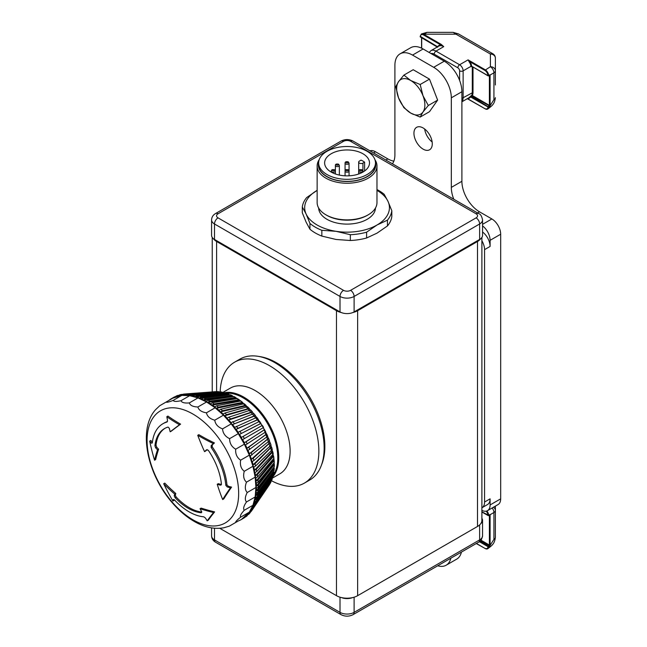 <?xml version="1.0" encoding="UTF-8"?>
<svg xmlns="http://www.w3.org/2000/svg" width="647" height="647" viewBox="0 0 647 647"><rect width="100%" height="100%" fill="white"/><g stroke="black" fill="none" stroke-linecap="round" stroke-linejoin="round"><path stroke-width="0.97" d="M441.286 44.417L440.939 45.023L443.737 46.641L441.286 44.417L423.817 34.323L426.955 32.35L421.593 33.927A4.99 2.879 60 0 1 424.068 34.178L455.998 34.178L490.402 54.041A4.99 2.879 -60 0 1 492.893 53.798L458.497 33.935A4.99 2.879 120 0 0 458.48 33.927A4.99 2.879 120 0 0 455.998 34.178L453.118 32.35L426.947 32.35M495.384 84.983L495.384 58.109A4.99 4.99 0 0 0 492.893 53.798M472.294 66.754L472.294 92.44A9.972 5.758 60 0 1 471.687 95.392L472.011 96.144L490.094 106.205L490.102 75.036L493.928 72.828A4.99 2.879 180 0 0 495.384 70.79A4.99 4.068 180 0 0 490.402 66.722L490.402 54.041A4.99 4.068 -0 0 1 495.384 58.109M488.582 106.237L488.938 106.868L490.094 106.205L489.391 105.364L487.975 106.99L488.938 106.868A4.99 2.879 60 0 1 487.911 108.931A4.99 2.879 60 0 1 487.895 108.939A4.99 2.879 60 0 1 487.781 108.995M420.639 36.968L420.291 36.766A4.489 2.588 60 0 1 423.462 34.938L440.939 45.023A10.473 6.041 -120 0 0 437.574 46.746L437.615 46.802M420.291 36.361L437.574 46.746M489.181 75.529L489.391 75.642A0.995 0.574 -120 0 0 489.391 75.65L489.391 105.364L472.367 95.538L471.687 95.392L469.94 96.783L470.595 96.961L472.367 95.538A10.473 6.041 -120 0 0 472.997 92.44L472.997 67.167M470.984 95.796L471.307 96.557L488.687 107.014A4.99 2.879 -120 0 1 487.66 109.076L487.911 108.931M489.391 75.642L490.094 74.809L487.975 75.642L471.582 66.18A5.483 3.17 -120 0 0 469.94 61.772L468.064 59.872L469.382 62.193L469.94 61.772L484.813 70.353A4.489 2.588 60 0 1 487.975 75.642L488.081 75.869A0.501 0.501 0 0 0 488.582 75.869L488.687 75.618A4.99 2.879 -120 0 0 485.161 69.747L468.064 59.872L459.605 64.757L435.981 51.121A9.972 5.758 -120 0 0 430.991 50.628L429.139 52.464M471.938 66.382L488.081 75.869L489.286 75.416M471.598 66.277L470.903 66.374L471.695 66.358M489.771 106.173L493.928 99.695A4.99 2.879 0 0 0 495.384 97.665C494.526 103.649 492.925 105.178 487.887 108.939M489.892 75.036L490.102 75.036A4.99 2.879 -120 0 0 490.094 74.809L489.035 75.44M493.435 507.24A4.99 4.068 180 0 1 495.384 510.475A4.99 2.879 180 0 1 493.928 512.513L493.928 539.38A4.99 2.879 0 0 0 495.384 537.35L495.384 506.116M480.486 540.722L489.035 545.664L487.975 546.675L488.938 546.553A4.99 2.879 60 0 1 487.911 548.616A4.99 2.879 60 0 1 487.895 548.624A4.99 2.879 60 0 1 487.781 548.68M488.582 545.922L488.938 546.553L490.094 545.89L489.391 545.049L489.035 545.664L490.094 545.89L490.102 514.721L493.928 512.513A4.99 2.879 -120 0 0 492.165 507.976M479.953 541.232L488.687 546.699A4.99 2.879 -120 0 1 487.66 548.761L487.911 548.616M481.894 511.987L488.081 515.562L488.687 515.311L481.894 511.817M489.488 515.036L488.582 515.562A0.501 0.501 0 0 1 488.081 515.562L487.975 515.327A4.489 2.588 60 0 0 486.148 511.154M489.181 515.214L489.391 515.327A0.995 0.574 -120 0 0 489.391 515.336L490.094 514.494L489.035 515.125M489.771 545.858L493.928 539.38M486.892 510.952A4.99 2.879 -120 0 1 488.687 515.311L490.094 514.494A4.99 2.879 -120 0 1 490.102 514.721L489.892 514.721M369.971 150.84A12.463 7.198 60 0 1 375.511 151.778L387.852 158.903L385.895 160.035M482.549 225.892A12.463 7.198 60 0 1 490.102 240.328L490.102 246.434L484.563 249.629A12.463 7.198 -120 0 0 481.894 240.789M477.559 212.96L479.524 211.828L491.866 218.953A12.463 7.198 60 0 1 500.673 234.222L500.673 498.845A12.463 7.198 60 0 1 498.093 504.547L487.514 510.661A12.463 7.198 60 0 1 481.894 510.37M481.894 507.798A12.463 7.198 -120 0 0 481.983 507.749L487.514 504.547A12.463 7.198 60 0 0 490.102 498.845L490.102 504.951A12.463 7.198 60 0 1 487.514 510.661M424.65 129.004A12.964 7.481 -120 0 0 432.147 141.984M423.114 127.96A12.964 7.481 60 0 1 431.581 139.388A12.964 7.481 60 0 1 429.592 149.772A12.964 7.481 60 0 1 416.628 142.291A12.964 7.481 60 0 1 416.628 127.322A12.964 7.481 60 0 1 423.114 127.96M450.846 558.207A24.934 14.396 60 0 1 446.155 565.219L456.733 559.113A24.934 14.396 -120 0 0 461.424 552.101M446.155 565.219A24.934 14.396 60 0 1 437.736 565.777M479.524 211.828A24.934 14.396 60 0 1 461.893 181.297L451.315 187.404A24.934 14.396 -120 0 0 453.79 199.236M392.43 163.804A24.934 14.396 -120 0 0 394.905 154.835L394.905 65.266A24.934 14.396 60 0 1 400.064 53.855A24.934 14.396 60 0 1 412.535 55.092L433.684 67.304A24.934 14.396 60 0 1 451.315 97.834L451.315 187.404M393.853 161.152A24.934 14.396 60 0 1 387.852 158.903M451.315 97.834L461.893 91.728L461.893 181.297M461.893 91.728A24.934 14.396 -120 0 0 444.263 61.198L433.684 67.304M482.549 231.998A12.463 7.198 60 0 1 490.102 246.434M432.406 86.649A16.701 9.64 60 0 1 434.064 90.928M412.535 55.092L423.114 48.978L444.263 61.198M423.114 48.978A24.934 14.396 -120 0 0 410.643 47.749L400.064 53.855M410.772 113.104A19.944 11.517 -120 0 0 422.984 112.012A19.944 11.517 -120 0 0 422.984 95.724A19.944 11.517 -120 0 0 410.772 80.535A19.944 11.517 -120 0 0 398.56 81.627A19.944 11.517 -120 0 0 398.56 97.907A19.944 11.517 -120 0 0 410.772 113.104L403.89 107.677L398.56 97.907L395.746 86.69L398.56 81.627L403.89 75.109L410.772 80.535L420.17 84.506L422.984 95.724L428.314 105.493L422.984 112.012L420.17 117.075L410.772 113.104M420.17 117.075L429.487 111.696L437.631 100.115L429.487 79.128L413.207 69.722L403.89 75.109M437.631 100.115L428.314 105.493M429.487 79.128L420.17 84.506M477.51 241.485A14.962 8.637 0 0 0 480.77 238.654A9.972 5.758 180 0 1 479.629 239.447L354.111 311.919A9.972 5.758 180 0 1 352.736 312.574A14.962 8.637 0 0 0 357.637 310.697L477.51 241.485L477.51 526.464L357.637 595.677A14.962 8.637 180 0 1 352.736 597.561A14.962 8.637 180 0 1 341.381 597.561A14.962 8.637 180 0 1 336.48 595.677L219.794 528.308M481.894 237.433L481.894 520.358A14.962 8.637 180 0 1 480.77 523.641A14.962 8.637 180 0 1 477.51 526.464M336.48 310.697A14.962 8.637 0 0 0 341.381 312.574A9.972 5.758 180 0 1 340.007 311.919L214.497 239.447A9.972 5.758 180 0 1 213.348 238.654A14.962 8.637 0 0 0 216.608 241.485L336.48 310.697L336.48 595.677M259.059 356.489A68.307 39.443 60 0 1 287.891 370.909A68.307 39.443 60 0 1 321.575 464.772M214.497 239.447L214.497 223.983A9.972 5.758 0 0 1 211.577 219.907L211.577 235.379A9.972 5.758 0 0 0 213.348 238.654M480.77 238.654A9.972 5.758 0 0 0 482.549 235.379L482.549 219.907A9.972 5.758 0 0 1 479.629 223.983L479.629 239.447M341.381 312.574A9.972 5.758 0 0 0 352.736 312.574M352.736 597.561A9.972 5.758 180 0 1 341.381 597.561M481.894 518.312A9.972 5.758 180 0 1 482.549 520.358A9.972 5.758 180 0 1 480.77 523.641M376.975 190.364A42.378 24.473 180 0 1 387.998 201.363A42.378 24.473 180 0 1 377.031 224.994A42.378 24.473 180 0 1 336.092 231.327A42.378 24.473 180 0 1 306.12 214.028A42.378 24.473 180 0 1 317.095 190.396A42.378 24.473 180 0 1 317.143 190.364L306.662 197.586A44.878 25.912 0 0 0 302.303 206.975L306.12 214.028L309.937 223.425L309.937 229.224L306.12 222.172L302.303 212.766L302.303 206.975M375.478 208.01A28.419 16.41 180 0 1 357.686 222.916A28.419 16.41 180 0 1 326.961 219.301A28.419 16.41 180 0 1 318.647 208.01M387.456 220.15L387.456 225.94L377.031 233.138L366.598 237.983L366.598 232.192L377.031 224.994L387.456 220.15A44.878 25.912 0 0 0 391.815 210.76L387.998 201.363L384.181 194.31A44.878 25.912 0 0 0 376.975 189.563M391.815 210.76L391.815 216.551A44.878 25.912 180 0 1 387.456 225.94M321.842 236.09L321.842 230.3L336.092 231.327L350.334 234.707L350.334 240.498L336.092 239.471L321.842 236.09A44.878 25.912 180 0 1 309.937 229.224M309.937 223.425A44.878 25.912 0 0 0 321.842 230.3M350.334 234.707A44.878 25.912 0 0 0 366.598 232.192M366.598 237.983A44.878 25.912 180 0 1 350.334 240.498M326.961 174.512A28.419 16.41 0 0 0 357.937 178.071A28.419 16.41 0 0 0 375.478 162.915A28.419 16.41 0 0 0 347.059 146.505A28.419 16.41 0 0 0 318.639 162.915A28.419 16.41 0 0 0 326.961 174.512M331.191 172.07A22.435 12.956 180 0 1 324.624 162.915A22.435 12.956 180 0 1 339.643 150.686A22.435 12.956 180 0 1 364.593 154.827A22.435 12.956 180 0 1 369.502 162.915A22.435 12.956 180 0 1 355.648 174.884A22.435 12.956 180 0 1 331.191 172.07M375.478 162.915L375.478 164.945A28.419 16.41 180 0 1 357.937 180.109A28.419 16.41 180 0 1 326.961 176.55A28.419 16.41 180 0 1 318.639 164.945L318.639 162.915M326.792 215.33L325.91 214.82L326.792 215.33A28.67 16.555 0 0 0 367.334 215.33L368.216 214.82A29.916 17.275 180 0 1 325.91 214.82L325.91 214.82A29.916 17.275 180 0 1 317.143 202.608L317.143 165.964A29.916 17.275 0 0 0 325.91 178.176A29.916 17.275 0 0 0 358.511 181.92A29.916 17.275 0 0 0 376.975 165.964A29.916 17.275 0 0 0 374.92 159.68M376.975 165.964L376.975 202.608A29.916 17.275 180 0 1 368.216 214.82M375.478 162.761A28.67 16.555 180 0 1 359.756 179.785A28.67 16.555 180 0 1 326.792 176.655A28.67 16.555 180 0 1 318.639 162.761M319.197 159.68A29.916 17.275 0 0 0 317.143 165.964M358.673 173.994L358.673 162.098A2.491 1.44 0 0 1 359.4 161.079L361.066 160.116A22.435 12.956 180 0 1 364.593 162.154L364.593 170.994M358.673 162.098A2.491 1.44 0 0 0 360.209 163.424A2.491 1.44 0 0 0 362.927 163.117L364.593 162.154M185.463 394.945L182.972 395.131A69.803 40.3 -120 0 0 182.575 395.163A69.803 40.3 -120 0 0 181.443 395.268L181.799 395.244A69.641 40.211 60 0 1 182.753 395.147M190.008 394.896L186.821 395.139A69.803 40.3 -120 0 0 185.228 395.082L187.201 393.942L217.133 391.629A56.014 32.342 60 0 1 218.726 391.686L188.803 393.999L186.821 395.139M194.707 395.317L190.833 395.632A69.803 40.3 -120 0 0 189.175 395.374L191.148 394.233L220.295 391.847A56.014 32.342 60 0 1 221.945 392.106L192.806 394.492L190.833 395.632M204.468 395.746L194.957 396.611A69.803 40.3 -120 0 0 193.259 396.15L195.232 395.01L223.563 392.446A56.014 32.342 60 0 1 225.269 392.907L196.939 395.471L194.957 396.611M227.509 395.139L199.179 398.059A69.803 40.3 -120 0 0 197.448 397.404L199.422 396.263L226.919 393.433A56.014 32.342 60 0 1 228.658 394.088L201.152 396.918L199.179 398.059M232.605 396.166L232.087 395.632L232.629 396.474L203.457 399.967A69.803 40.3 -120 0 0 201.702 399.126L203.676 397.986L230.332 394.799A56.014 32.342 60 0 1 232.087 395.632L205.431 398.827L203.457 399.967M236.001 398.042L235.548 397.541L236.001 398.342L207.768 402.321A69.803 40.3 -120 0 0 206.005 401.302L207.978 400.161L233.785 396.53A56.014 32.342 60 0 1 235.548 397.541L209.741 401.18L207.768 402.321M239.39 400.258L238.994 399.797L239.366 400.542L212.062 405.111A69.803 40.3 -120 0 0 210.307 403.914L212.281 402.782L237.239 398.609A56.014 32.342 60 0 1 238.994 399.797L214.036 403.971L212.062 405.111M242.746 402.798L242.407 402.377L242.706 403.065L216.324 408.306A69.803 40.3 -120 0 0 214.586 406.947L216.559 405.806L240.668 401.027A56.014 32.342 60 0 1 242.407 402.377L218.298 407.165L216.324 408.306M246.046 405.637L245.763 405.265L245.981 405.887L220.506 411.888A69.803 40.3 -120 0 0 218.807 410.376L220.781 409.236L244.065 403.76A56.014 32.342 60 0 1 245.763 405.265L222.479 410.748L220.506 411.888M249.265 408.758L224.59 415.819A69.803 40.3 -120 0 0 222.932 414.169L224.905 413.029L247.38 406.785A56.014 32.342 60 0 1 249.038 408.443L226.563 414.678L224.59 415.819M253.673 413.651A54.574 31.509 60 0 0 252.379 412.139L228.537 420.089A69.803 40.3 -120 0 0 226.943 418.302L228.917 417.161L250.599 410.093A56.014 32.342 60 0 1 252.201 411.872L230.51 418.949L228.537 420.089M256.657 417.42A56.014 32.342 60 0 1 258.096 419.418L235.912 429.462A69.803 40.3 -120 0 0 234.465 427.465L256.657 417.42A54.574 31.509 60 0 0 255.363 415.738L232.322 424.642A69.803 40.3 -120 0 0 230.793 422.742L253.697 413.643A56.014 32.342 60 0 1 255.225 415.544L232.322 424.642M243.135 436.434A69.803 40.3 60 0 1 244.38 438.593L242.407 439.734A69.803 40.3 -120 0 0 241.153 437.574L262.043 425.516A54.574 31.509 60 0 0 260.838 423.534L239.285 434.501A69.803 40.3 -120 0 0 237.934 432.414L259.439 421.383A56.014 32.342 60 0 1 260.79 423.47L239.285 434.501M263.094 427.788L242.625 439.604A69.641 40.211 60 0 1 244.34 442.75L264.429 429.778A56.014 32.342 60 0 1 265.561 431.994L245.253 445.104A69.803 40.3 -120 0 0 244.121 442.888L244.34 442.75M247.008 448.177L266.596 434.137A56.014 32.342 60 0 1 267.607 436.385L247.817 450.579A69.803 40.3 -120 0 0 246.806 448.331L247.008 448.177A69.641 40.211 60 0 0 245.472 444.974M249.386 453.684L268.513 438.561A56.014 32.342 60 0 1 269.395 440.833L250.065 456.119A69.803 40.3 -120 0 0 249.184 453.846L249.386 453.684A69.641 40.211 60 0 0 248.036 450.449M251.44 459.224L269.807 442.726L270.179 443.017A56.014 32.342 60 0 1 270.923 445.298L253.956 460.535L251.982 461.675A69.803 40.3 -120 0 0 251.238 459.402L251.44 459.224A69.641 40.211 60 0 0 250.284 455.989M253.155 464.764L271.166 447.077L271.57 447.473A56.014 32.342 60 0 1 272.177 449.738L255.533 466.075L253.559 467.215A69.803 40.3 -120 0 0 252.961 464.95L253.155 464.764A69.641 40.211 60 0 0 252.201 461.554M254.514 470.256L272.258 451.396L272.686 451.897A56.014 32.342 60 0 1 273.139 454.121L256.754 471.55L254.781 472.69A69.803 40.3 -120 0 0 254.328 470.458L254.514 470.256A69.641 40.211 60 0 0 253.77 467.094M255.525 475.658L273.058 455.642L273.511 456.248A56.014 32.342 60 0 1 273.81 458.424L257.611 476.92L255.638 478.052A69.803 40.3 -120 0 0 255.33 475.877L255.525 475.658A69.641 40.211 60 0 0 254.991 472.569M256.155 480.931L273.576 459.799L274.037 460.494A56.014 32.342 60 0 1 274.191 462.613L258.096 482.136L256.123 483.277A69.803 40.3 -120 0 0 255.969 481.158L256.155 480.931A69.641 40.211 60 0 0 255.84 477.939M256.422 486.034L273.802 463.81L274.263 464.603A56.014 32.342 60 0 1 274.263 466.641L258.21 487.175L256.236 488.315A69.803 40.3 -120 0 0 256.236 486.277L256.422 486.034A69.641 40.211 60 0 0 256.317 483.163M256.309 490.936L273.73 467.668L274.191 468.549A56.014 32.342 60 0 1 274.037 470.49L257.943 491.979L255.969 493.119A69.803 40.3 -120 0 0 256.123 491.186L256.309 490.936A69.641 40.211 60 0 0 256.422 488.202M255.638 495.845L257.611 494.704A69.803 40.3 60 0 1 257.304 496.532L255.33 497.672A69.803 40.3 -120 0 0 255.638 495.845L272.33 472.763M254.781 500.22L256.754 499.08A69.803 40.3 60 0 1 256.301 500.786L254.328 501.926A69.803 40.3 -120 0 0 254.781 500.22L260.28 492.416M253.559 504.28L255.533 503.148A69.803 40.3 60 0 1 254.934 504.709L252.961 505.849A69.803 40.3 -120 0 0 253.559 504.28L255.775 501.085M251.982 508L253.956 506.86A69.803 40.3 60 0 1 253.212 508.275L251.238 509.415A69.803 40.3 -120 0 0 251.982 508L253.786 505.372M249.944 511.526A69.641 40.211 60 0 1 249.386 512.303L249.184 512.594A69.803 40.3 -120 0 0 249.839 511.672A69.803 40.3 -120 0 0 250.065 511.34L251.473 509.278M168.746 400.517A69.803 40.3 60 0 1 171.657 398.536A69.803 40.3 60 0 1 174.836 397.007A69.803 40.3 60 0 1 181.88 395.374A69.803 40.3 60 0 1 189.676 395.681A69.803 40.3 60 0 1 197.99 397.905A69.803 40.3 60 0 1 206.563 401.989A69.803 40.3 60 0 1 215.136 407.804A69.803 40.3 60 0 1 223.441 415.172A69.803 40.3 60 0 1 231.238 423.874A69.803 40.3 60 0 1 238.29 433.644A69.803 40.3 60 0 1 244.372 444.182A69.803 40.3 60 0 1 249.305 455.164A69.803 40.3 60 0 1 252.945 466.269A69.803 40.3 60 0 1 255.169 477.154A69.803 40.3 60 0 1 255.921 487.482A69.803 40.3 60 0 1 255.169 496.945A69.803 40.3 60 0 1 252.945 505.258A69.803 40.3 60 0 1 249.305 512.165A69.803 40.3 60 0 1 244.372 517.454A69.803 40.3 60 0 1 241.46 519.436A69.803 40.3 60 0 1 238.29 520.964L235.686 522.469C235.33 521.862 236.98 520.099 240.619 517.179C239.835 516.031 241.048 513.734 244.259 510.273C242.997 508.655 243.741 505.889 246.483 501.967C244.736 499.961 244.987 496.807 247.235 492.496C244.987 490.208 244.736 486.77 246.483 482.169C243.741 479.694 242.997 476.071 244.259 471.291C241.048 468.743 239.835 465.039 240.619 460.187C236.98 457.672 235.33 454.016 235.686 449.196C231.658 446.834 229.628 443.324 229.604 438.658C225.253 436.555 222.908 433.304 222.552 428.888C217.958 427.141 215.354 424.246 214.755 420.194C209.984 418.884 207.218 416.433 206.442 412.818C201.589 412.034 198.734 410.101 197.869 407.003C193.016 406.801 190.161 405.434 189.304 402.927C184.532 403.332 181.767 402.596 180.99 400.695C176.396 401.747 173.792 401.65 173.194 400.396C168.843 402.086 166.497 402.636 166.142 402.022L160.06 405.532M192.871 414.015A64.757 37.389 60 0 1 232.524 516.217A64.757 37.389 60 0 1 153.218 470.434A64.757 37.389 60 0 1 192.871 414.015M217.222 484.288A200.942 105.461 -4.2 0 0 220.215 485.129L221.031 485.064L221.428 484.174A47.368 27.352 -120 0 0 208.269 450.263L206.514 449.819A200.942 28.492 144.2 0 0 204.557 451.646A196.712 160.076 -111.9 0 1 197.739 435.294A194.917 119.032 3 0 0 213.34 443.575A200.942 28.492 144.2 0 0 211.197 445.516L211.148 447.498A52.35 30.223 60 0 1 225.852 485.404L227.283 486.973A200.942 105.461 -4.2 0 0 230.469 487.741A194.917 50.272 139.1 0 0 222.673 499.549A196.712 145.203 -80.7 0 1 217.222 484.288L218.306 483.665A199.446 104.677 -4.2 0 0 221.306 484.506L221.411 484.53M207.186 449.584A199.446 28.282 144.2 0 0 205.641 451.016L204.557 451.646M197.739 435.294L198.831 434.663A193.372 118.086 3 0 0 214.44 442.936A199.446 28.282 144.2 0 0 212.297 444.885L212.24 446.867A52.35 30.223 60 0 1 226.951 484.773L228.383 486.342A199.446 104.677 -4.2 0 0 231.577 487.102A193.372 49.868 139.1 0 0 223.765 498.918L222.673 499.549M149.692 441.1A200.942 125.68 4.5 0 0 151.447 443.195L152.304 442.936A52.35 30.223 60 0 1 162.907 423.736A52.35 30.223 60 0 1 167.015 422.014L167.533 420.307A200.942 161.572 -103 0 1 166.821 416.725L167.929 416.086A193.372 104.798 -2.9 0 0 180.586 424.125A195.184 13.045 147.3 0 0 171.261 431.169L170.177 431.8A200.942 161.572 -103 0 1 169.328 428.346L168.083 427.06A47.368 27.352 -120 0 0 164.492 428.581A47.368 27.352 -120 0 0 154.924 445.775L155.628 447.837A200.942 125.68 4.5 0 0 157.512 449.811L158.596 449.188A195.184 68.121 134.7 0 0 155.652 459.588L154.56 460.219A194.917 151.002 -90 0 1 149.692 441.1L150.791 440.461A199.446 124.75 4.5 0 0 152.369 442.354M165.042 428.274A47.368 27.352 -120 0 0 156.008 445.144L156.711 447.214A199.446 124.75 4.5 0 0 158.596 449.188M162.907 423.736L163.998 423.106A52.35 30.223 60 0 1 167.452 421.577M172.943 501.037A194.917 155.903 -100.4 0 1 163.683 483.738A196.712 132.061 9.8 0 0 174.706 494.114A200.942 56.119 138.1 0 0 174.221 495.764L175.022 497.567A47.368 27.352 -120 0 0 201.338 512.764L201.621 511.583A200.942 154.172 -87.8 0 1 200.036 508.744L201.12 508.113A195.184 90.709 -8.2 0 0 214.642 511.898A193.372 31.711 143.2 0 0 208.318 520.188L207.218 520.827A200.942 154.172 -87.8 0 1 205.455 518.037L203.789 516.799A52.35 30.223 60 0 1 174.375 499.816L173.283 499.46A200.942 56.119 138.1 0 0 172.943 501.037L174.051 500.406A199.446 55.699 138.1 0 1 174.205 499.646M163.683 483.738L164.775 483.107A195.184 131.034 9.8 0 0 175.79 493.491A199.446 55.699 138.1 0 0 175.305 495.141L176.105 496.945A47.368 27.352 -120 0 0 201.824 512.076M174.706 494.114L175.79 493.491M157.512 449.811A196.712 68.655 134.7 0 0 154.56 460.219M152.336 442.677L151.447 443.195L152.304 442.936M230.469 487.741L231.577 487.102M213.34 443.575L214.44 442.936M200.036 508.744A196.712 91.421 -8.2 0 0 213.55 512.529A194.917 31.97 143.2 0 0 207.218 520.827M213.55 512.529L214.642 511.898M166.821 416.725A194.917 105.631 -2.9 0 0 179.494 424.756A196.712 13.15 147.3 0 0 170.177 431.8M179.494 424.756L180.586 424.125M159.752 405.718L155.515 409.745M173.194 400.396L181.88 395.374L174.836 397.007L166.142 402.022M181.88 395.374L189.676 395.681L180.99 400.695M189.676 395.681L197.99 397.905L189.304 402.927M197.99 397.905L206.563 401.989L197.869 407.003M206.563 401.989L215.136 407.804L206.442 412.818M215.136 407.804L223.441 415.172L214.755 420.194M223.441 415.172L231.238 423.874L222.552 428.888M231.238 423.874L238.29 433.644L229.604 438.658M238.29 433.644L244.372 444.182L235.686 449.196M244.372 444.182L249.305 455.164L240.619 460.187M249.305 455.164L252.945 466.269L244.259 471.291M252.945 466.269L255.169 477.154L246.483 482.169M255.169 477.154L255.921 487.482L247.235 492.496M255.921 487.482L255.169 496.945L246.483 501.967M255.169 496.945L252.945 505.258L244.259 510.273M252.945 505.258L249.305 512.165L240.619 517.179M249.305 512.165L244.372 517.454M229.604 525.979L235.686 522.469M223.684 527.815L229.289 526.165M225.892 393.473L225.269 392.907L225.908 393.538M229.224 394.638L228.658 394.088L229.264 394.929M273.697 470.943L273.39 471.356M272.961 475.003L273.139 475.828L272.913 474.955M172.992 397.962L172.612 397.994A69.803 40.3 -120 0 0 171.981 398.35A69.803 40.3 -120 0 0 171.819 398.439M176.21 396.538L175.838 396.562A69.803 40.3 -120 0 0 174.488 397.096L174.86 397.064M174.488 397.096L176.461 395.956A69.803 40.3 60 0 1 177.812 395.43L175.838 396.562M181.799 395.244A69.641 40.211 60 0 0 179.664 395.584L179.3 395.608A69.803 40.3 -120 0 0 177.852 395.94L178.216 395.915M177.852 395.94L179.826 394.799A69.803 40.3 60 0 1 181.273 394.468L179.3 395.608M181.443 395.268L183.416 394.128A69.803 40.3 60 0 1 184.549 394.023A69.803 40.3 60 0 1 184.945 393.991L182.972 395.131M220.975 392.43L220.295 391.847L222.099 392.114M224.194 393.02L223.563 392.446L224.194 393.02M227.493 393.991L226.919 393.433L227.493 393.991M230.85 395.325L230.332 394.799L230.85 395.325M234.238 397.023L233.785 396.53L234.238 397.023M237.635 399.07L237.239 398.609L237.635 399.07M241.016 401.447L240.668 401.027L241.016 401.447M264.38 429.713L246.095 441.747A69.803 40.3 60 0 1 247.227 443.963M244.121 442.888L246.095 441.747M266.507 434L248.78 447.19A69.803 40.3 60 0 1 249.791 449.439M246.806 448.331L248.78 447.19M268.4 438.351L251.157 452.706A69.803 40.3 60 0 1 252.039 454.978M249.184 453.846L251.157 452.706M269.395 440.833L269.395 440.833A54.574 31.509 60 0 1 270.042 442.734L253.212 458.262A69.803 40.3 60 0 1 253.956 460.535M251.238 459.402L253.212 458.262M270.883 445.338A54.574 31.509 60 0 1 271.4 447.117L254.934 463.818A69.803 40.3 60 0 1 255.533 466.075M252.961 464.95L254.934 463.818M272.5 451.46L272.686 451.897L256.301 469.318A69.803 40.3 60 0 1 256.754 471.55M254.328 470.458L256.301 469.318M273.317 455.739L273.511 456.248L257.304 474.736A69.803 40.3 60 0 1 257.611 476.92M255.33 475.877L257.304 474.736M273.835 459.92L274.037 460.494L257.943 480.017A69.803 40.3 60 0 1 258.096 482.136M255.969 481.158L257.943 480.017M274.061 463.964L274.263 464.603L258.21 485.137A69.803 40.3 60 0 1 258.21 487.175M256.236 486.277L258.21 485.137M273.988 467.846L274.191 468.549L258.096 490.046A69.803 40.3 60 0 1 257.943 491.979M256.123 491.186L258.096 490.046M257.611 494.704L273.81 472.302L273.616 471.534L273.81 472.302A56.014 32.342 60 0 1 273.511 474.13L257.304 496.532M256.754 499.08L273.139 475.828A56.014 32.342 60 0 1 272.686 477.535L256.301 500.786M255.533 503.148L272.177 479.103L272.015 478.222L272.177 479.103A56.014 32.342 60 0 1 271.57 480.664L254.934 504.709M270.786 481.166L270.923 482.096A56.014 32.342 60 0 1 270.179 483.511L253.212 508.275M270.179 483.511L253.956 506.86M269.281 483.827L269.395 484.797A56.014 32.342 60 0 1 269.136 485.185L251.812 510.532A69.803 40.3 60 0 1 251.157 511.453L249.184 512.594M250.065 511.34L252.039 510.2L269.136 485.185M247.008 515.069L246.806 515.368A69.803 40.3 -120 0 0 247.817 514.284L248.019 513.985A69.641 40.211 60 0 0 249.386 512.303M247.817 514.284L249.791 513.144L250.81 511.656M244.34 517.406L244.121 517.713A69.803 40.3 -120 0 0 245.253 516.807L245.472 516.5M245.253 516.807L247.858 514.761M241.63 519.347A69.803 40.3 -120 0 0 241.784 519.258A69.803 40.3 -120 0 0 242.407 518.886L242.625 518.571M242.407 518.886L244.59 517.438M171.981 398.35L173.954 397.209A69.803 40.3 60 0 1 174.585 396.854L172.612 397.994M187.201 393.942A69.803 40.3 60 0 1 188.803 393.999M191.148 394.233A69.803 40.3 60 0 1 192.806 394.492M195.232 395.01A69.803 40.3 60 0 1 196.939 395.471M199.422 396.263A69.803 40.3 60 0 1 201.152 396.918M203.676 397.986A69.803 40.3 60 0 1 205.431 398.827M207.978 400.161A69.803 40.3 60 0 1 209.741 401.18M212.281 402.782A69.803 40.3 60 0 1 214.036 403.971M216.559 405.806A69.803 40.3 60 0 1 218.298 407.165M220.781 409.236A69.803 40.3 60 0 1 222.479 410.748M224.905 413.029A69.803 40.3 60 0 1 226.563 414.678M228.917 417.161A69.803 40.3 60 0 1 230.51 418.949M232.766 421.601A69.803 40.3 60 0 1 234.295 423.502M236.446 426.324A69.803 40.3 60 0 1 237.886 428.322L235.912 429.462M239.908 431.274A69.803 40.3 60 0 1 241.258 433.369M249.791 513.144A69.803 40.3 60 0 1 248.78 514.228L246.806 515.368M247.227 515.667A69.803 40.3 60 0 1 246.095 516.573L244.121 517.713M244.38 517.746A69.803 40.3 60 0 1 243.757 518.118L241.784 519.258M178.904 395.333L177.812 395.43M183.069 394.33L181.273 394.468M216.413 392.252L215.16 391.694A56.014 32.342 60 0 1 215.629 391.661L184.945 393.991M219.462 392.276L217.182 391.629M221.945 392.106L222.633 392.689L221.945 392.106M258.177 419.563L237.886 428.322M262.043 425.516A56.014 32.342 60 0 1 263.289 427.675L244.38 438.593M265.561 431.994L265.561 431.994A54.574 31.509 60 0 1 266.524 433.991M267.607 436.385L267.607 436.385A54.574 31.509 60 0 1 268.416 438.351M273.139 454.121L272.961 453.693L273.139 454.121M273.81 458.424L273.616 457.922L273.81 458.424M274.191 462.613L273.988 462.031L274.191 462.613M274.263 466.641L274.061 465.994L274.263 466.641M274.037 470.49L273.835 469.779L274.037 470.49M273.511 474.13L273.317 473.361L273.511 474.13M272.686 477.535L272.5 476.702L272.686 477.535M271.408 479.783L271.57 480.664L272.241 478.974M220.174 391.856A69.803 40.3 60 0 1 234.594 362.199L239.883 359.142A69.803 40.3 60 0 1 274.781 362.603A69.803 40.3 60 0 1 320.386 424.117A69.803 40.3 60 0 1 309.687 480.05L304.397 483.107A69.803 40.3 60 0 1 271.505 480.761M234.594 362.199A69.803 40.3 60 0 1 269.492 365.652A69.803 40.3 60 0 1 315.097 427.166A69.803 40.3 60 0 1 304.397 483.107M222.697 392.527L230.381 388.087A49.487 28.573 60 0 1 255.128 390.537A49.487 28.573 60 0 1 287.454 434.145A49.487 28.573 60 0 1 279.868 473.806L272.185 478.238M224.501 392.656A49.487 28.573 60 0 1 243.757 397.104A49.487 28.573 60 0 1 274.563 436.135A49.487 28.573 60 0 1 272.977 476.613M225.803 393.222A48.986 28.282 60 0 1 243.151 397.865A48.986 28.282 60 0 1 273.155 435.205A48.986 28.282 60 0 1 273.131 475.205M481.983 507.749A12.463 7.198 -120 0 0 484.563 502.04L484.563 249.629M423.462 34.938L423.817 34.323A4.99 2.879 -120 0 0 421.326 34.081L421.577 33.935M485.161 108.825A4.99 2.879 -120 0 0 487.66 109.076L485.161 108.825M493.928 99.695L493.928 72.828A4.99 2.879 -120 0 0 490.402 66.722L484.813 70.353M431.048 53.564A7.481 4.319 60 0 1 434.218 54.17A2.491 1.44 -60 0 1 435.981 51.121L443.737 46.641A9.972 5.758 60 0 0 438.747 46.147L430.991 50.628M434.218 54.17L457.841 67.814A2.491 1.44 60 0 1 459.605 70.863L459.605 80.365M461.893 101.619A9.972 5.758 -120 0 0 463.131 97.737A2.491 1.44 180 0 1 461.893 98.126M472.997 92.44L463.131 97.737L463.131 70.863A4.99 2.879 -120 0 0 459.605 64.757A2.491 1.44 -60 0 0 457.841 67.814M459.605 70.863A2.491 1.44 0 0 0 463.131 70.863L470.903 66.374A0.995 0.574 120 0 0 471.59 66.592L471.663 66.382M467.571 98.538A10.473 6.041 -120 0 0 470.595 96.961L487.975 106.99A4.489 2.588 60 0 1 484.813 108.623L467.457 98.603M484.813 108.623L467.312 98.692M469.382 62.193A4.99 2.879 60 0 1 470.879 66.196M469.94 96.783A9.972 5.758 60 0 1 468.816 97.818L461.893 101.822M489.035 105.979L489.391 105.364M421.698 48.234L421.698 37.752M485.161 548.51A4.99 2.879 -120 0 0 487.66 548.761L485.161 548.51M479.354 541.701L487.975 546.675A4.489 2.588 60 0 1 484.813 548.308L476.394 543.456M484.813 548.308L476.249 543.537M489.391 515.327L489.391 545.049L480.972 540.188M489.035 545.664L489.391 545.049M373.554 152.91L375.511 151.778M490.102 240.328L500.673 234.222M482.549 224.331L491.866 218.953M490.102 504.951L500.673 498.845M357.637 310.697L357.637 595.677M216.608 241.485L216.608 391.67M350.585 290.341A4.99 2.879 180 0 1 343.533 290.341L218.023 217.869A4.99 2.879 180 0 1 218.023 213.801L343.533 141.337A4.99 2.879 180 0 1 350.585 141.337L476.103 213.801A4.99 2.879 180 0 1 476.103 217.869L350.585 290.341A4.99 2.879 -120 0 1 354.111 296.447L479.629 223.983A4.99 2.879 60 0 0 476.103 217.869M218.023 213.801A4.99 2.879 -120 0 0 215.524 213.559L341.042 141.086A4.99 2.879 60 0 1 343.533 141.337M350.585 141.337A4.99 2.879 -60 0 1 353.076 141.086C349.065 139.081 345.053 139.081 341.042 141.086M218.023 217.869A4.99 2.879 -60 0 0 214.497 223.983L340.007 296.447L340.007 311.919M343.533 290.341A4.99 2.879 120 0 0 340.007 296.447A9.972 5.758 0 0 0 354.111 296.447L354.111 311.919M353.076 141.086L478.594 213.559A4.99 2.879 120 0 0 476.103 213.801M340.007 597.189L340.007 612.369L214.497 539.905A9.972 5.758 180 0 1 211.577 535.829C211.715 538.603 213.033 540.722 215.524 542.186A4.99 2.879 -60 0 1 214.497 539.905L214.497 528.243M341.042 614.65C345.053 616.656 349.065 616.656 353.076 614.65A4.99 2.879 -120 0 0 354.111 612.369A9.972 5.758 180 0 1 340.007 612.369A4.99 2.879 120 0 0 341.042 614.65L215.524 542.186M479.629 524.927L479.629 539.905L354.111 612.369L354.111 597.189M482.549 520.358L482.549 535.829A9.972 5.758 180 0 1 479.629 539.905A4.99 2.879 60 0 1 478.594 542.186L353.076 614.65M360.064 170.646A0.995 0.574 180 0 1 360.064 169.829A0.995 0.574 180 0 1 361.479 169.829A0.995 0.574 180 0 1 361.479 170.646A0.995 0.574 180 0 1 360.064 170.646M358.778 173.962L358.778 171.051A1.998 1.148 0 0 0 359.36 171.867A1.998 1.148 0 0 0 361.536 172.118A1.998 1.148 0 0 0 362.765 171.051L362.765 172.167M346.355 162.729A0.995 0.574 180 0 1 346.355 161.92A0.995 0.574 180 0 1 347.762 161.92A0.995 0.574 180 0 1 347.762 162.729A0.995 0.574 180 0 1 346.355 162.729M345.069 163.141A1.998 1.148 0 0 0 345.652 163.95A1.998 1.148 0 0 0 347.827 164.201A1.998 1.148 0 0 0 349.057 163.141L349.057 171.051A1.998 1.148 0 0 1 347.827 172.118A1.998 1.148 0 0 1 345.652 171.867A1.998 1.148 0 0 1 345.069 171.051L345.069 163.141C345.045 161.847 346.113 161.418 348.264 161.871L349.057 163.141M336.658 165.05A0.995 0.574 180 0 1 336.658 164.233A0.995 0.574 180 0 1 338.074 164.233A0.995 0.574 180 0 1 338.074 165.05A0.995 0.574 180 0 1 336.658 165.05M335.372 173.97L335.372 165.454A1.998 1.148 0 0 0 335.955 166.271A1.998 1.148 0 0 0 338.13 166.522A1.998 1.148 0 0 0 339.36 165.454L339.36 175.078M346.355 170.646A0.995 0.574 180 0 1 346.355 169.829A0.995 0.574 180 0 1 347.762 169.829A0.995 0.574 180 0 1 347.762 170.646A0.995 0.574 180 0 1 346.355 170.646M332.647 170.646A0.995 0.574 180 0 1 332.647 169.829A0.995 0.574 180 0 1 334.054 169.829A0.995 0.574 180 0 1 334.054 170.646A0.995 0.574 180 0 1 332.647 170.646M331.353 172.167L331.353 171.051A1.998 1.148 0 0 0 331.935 171.867A1.998 1.148 0 0 0 334.111 172.118A1.998 1.148 0 0 0 335.34 171.051L335.34 173.962M362.927 172.07L362.927 163.117M236.001 398.14A54.574 31.509 60 0 1 236.867 398.665M239.39 400.331A54.574 31.509 60 0 1 240.425 401.075M242.738 402.838A54.574 31.509 60 0 1 243.903 403.793M246.046 405.661A54.574 31.509 60 0 1 247.283 406.817M249.265 408.767A54.574 31.509 60 0 1 250.543 410.109M258.185 419.547A54.574 31.509 60 0 1 259.447 421.383M263.297 427.667A54.574 31.509 60 0 1 264.397 429.705M272.104 449.811A54.574 31.509 60 0 1 272.484 451.452M273.026 454.243A54.574 31.509 60 0 1 273.277 455.723M273.649 458.618A54.574 31.509 60 0 1 273.77 459.888M273.956 462.896A54.574 31.509 60 0 1 273.972 463.915M273.924 467.077A54.574 31.509 60 0 1 273.883 467.773M232.613 396.296A54.574 31.509 60 0 1 233.235 396.603M183.327 395.107A69.641 40.211 60 0 1 185.277 395.05M187.177 395.115A69.641 40.211 60 0 1 189.28 395.317M191.172 395.608A69.641 40.211 60 0 1 193.396 396.077M195.289 396.579A69.641 40.211 60 0 1 197.602 397.315M199.502 398.026A69.641 40.211 60 0 1 201.88 399.029M203.773 399.927A69.641 40.211 60 0 1 206.183 401.197M208.067 402.28A69.641 40.211 60 0 1 210.501 403.809M212.353 405.062A69.641 40.211 60 0 1 214.788 406.834M216.599 408.249A69.641 40.211 60 0 1 219.01 410.255M220.781 411.824A69.641 40.211 60 0 1 223.142 414.048M224.857 415.746A69.641 40.211 60 0 1 227.154 418.18M228.795 420A69.641 40.211 60 0 1 231.011 422.62M232.564 424.553A69.641 40.211 60 0 1 234.691 427.335M236.147 429.357A69.641 40.211 60 0 1 238.153 432.293M239.511 434.388A69.641 40.211 60 0 1 241.38 437.445M256.147 493.022A69.641 40.211 60 0 1 255.824 495.578M255.492 497.583A69.641 40.211 60 0 1 254.975 499.953M254.457 501.846A69.641 40.211 60 0 1 253.753 504.005M253.058 505.792A69.641 40.211 60 0 1 252.184 507.709M251.287 509.383A69.641 40.211 60 0 1 250.268 511.049M174.221 495.764L175.305 495.141M175.022 497.567L176.105 496.945M155.628 447.837L156.711 447.214M154.924 445.775L156.008 445.144M211.197 445.516L212.297 444.885M211.148 447.498L212.24 446.867M225.852 485.404L226.951 484.773M227.283 486.973L228.383 486.342M220.215 485.129L221.306 484.506M490.102 498.845L484.563 502.04M458.48 33.927L453.11 32.35M421.326 34.081L420.146 36.564A0.501 0.501 0 0 0 420.396 37L437.623 47.255M421.553 37.663L421.553 48.161M495.384 537.35C494.526 543.326 492.925 544.863 487.887 548.624M212.232 237.433L212.232 391.92M211.577 219.907C211.715 217.133 213.033 215.014 215.524 213.559M478.594 213.559C480.438 213.955 481.756 216.074 482.549 219.907M211.577 527.879L211.577 535.829M478.594 542.186C480.438 541.782 481.756 539.663 482.549 535.829M358.778 171.051C358.762 169.765 359.821 169.336 361.98 169.781L362.765 171.051M335.372 165.454C335.348 164.16 336.416 163.74 338.567 164.184L339.36 165.454M349.057 175.814L349.057 171.051L348.264 169.781C346.113 169.336 345.045 169.765 345.069 171.051L345.069 175.814M331.353 171.051C331.337 169.765 332.396 169.336 334.556 169.781L335.34 171.051M235.977 397.865L237.231 398.609M239.358 399.983L240.846 401.027M241.468 401.48L263.046 426.373L273.818 457.51M273.899 458.27L274.053 460.09M274.182 462.621L274.199 464.069M274.126 466.819L274.053 467.894M229.232 394.654L229.782 394.864M232.597 396.085L233.559 396.562M171.657 398.536L182.931 395.131M241.46 519.436L250.041 511.381M224.032 527.742C214.472 529.456 204.63 527.394 194.488 521.571C186.417 516.937 178.904 510.54 171.948 502.387C147.281 473.96 137.544 429.349 155.749 409.478M215.16 391.694L184.549 394.023M225.455 392.923L223.733 392.462M228.884 394.112L227.121 393.457M232.338 395.673L230.558 394.832M235.799 397.59L234.028 396.562M239.253 399.846L237.481 398.649M242.665 402.426L240.919 401.059M246.006 405.305L244.299 403.785M249.265 408.467L247.607 406.809M252.411 411.88L250.81 410.093M255.428 415.536L253.899 413.627M258.282 419.385L256.835 417.38M260.959 423.413L259.609 421.326M263.434 427.594L262.189 425.427M265.699 431.881L264.566 429.665M267.729 436.248L266.718 433.991M269.508 440.672L268.626 438.391M271.028 445.112L270.276 442.831M272.274 449.528L271.667 447.263M273.236 453.903L272.775 451.663M273.907 458.197L273.592 456.006M274.279 462.379L274.126 460.243M274.352 466.414L274.352 464.36M274.126 470.28L274.279 468.323M273.592 473.944L273.899 472.092M272.759 477.381L273.22 475.65"/></g></svg>
